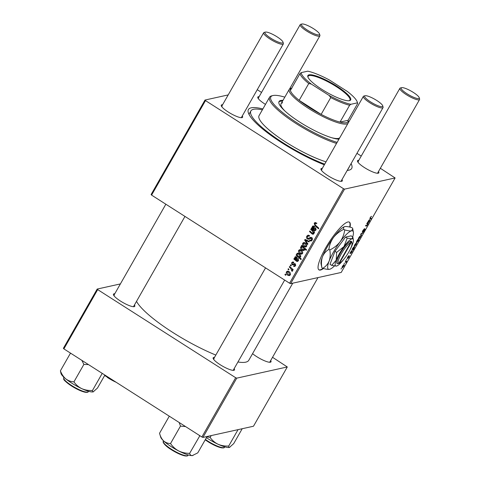 <?xml version="1.0" encoding="UTF-8"?>
<svg xmlns="http://www.w3.org/2000/svg" width="480" height="480" viewBox="0 0 480 480"><rect width="100%" height="100%" fill="white"/><g stroke="black" fill="none" stroke-linecap="round" stroke-linejoin="round"><path stroke-width="0.72" d="M350.028 227.136A28.308 6.318 122.6 0 0 349.428 222.156A28.308 6.318 122.6 0 0 347.898 221.988A28.308 6.318 122.6 0 0 327.228 245.25A28.308 6.318 122.6 0 0 318.96 269.874A28.308 6.318 122.6 0 0 320.49 270.042A28.308 6.318 122.6 0 0 323.472 268.518M318.81 269.766A28.308 6.318 122.6 0 0 320.178 269.844A28.308 6.318 122.6 0 0 323.046 268.404M134.46 304.962A12.264 2.61 -150.3 0 1 134.25 306.648A12.264 2.61 -150.3 0 1 134.208 306.66A12.264 2.61 -150.3 0 1 122.778 302.454A12.264 2.61 -150.3 0 1 113.448 294.786A12.264 2.61 -150.3 0 1 114.048 293.79A12.264 2.61 -150.3 0 1 114.792 293.742M114.366 295.086A11.322 2.406 29.7 0 0 113.838 295.416A11.322 2.406 29.7 0 0 113.802 295.494M270.69 360.534A12.264 2.61 -150.3 0 1 270.474 362.22A12.264 2.61 -150.3 0 1 270.432 362.226A12.264 2.61 -150.3 0 1 252.564 353.664M234.156 368.616A12.264 2.61 -150.3 0 1 233.946 370.302A12.264 2.61 -150.3 0 1 233.904 370.314A12.264 2.61 -150.3 0 1 222.474 366.108A12.264 2.61 -150.3 0 1 213.144 358.44A12.264 2.61 -150.3 0 1 213.75 357.444A12.264 2.61 -150.3 0 1 214.488 357.396M214.068 358.74A11.322 2.406 29.7 0 0 213.534 359.07A11.322 2.406 29.7 0 0 213.498 359.142M242.274 115.95A12.264 2.61 -150.3 0 1 242.058 117.636A12.264 2.61 -150.3 0 1 242.016 117.648A12.264 2.61 -150.3 0 1 230.586 113.442A12.264 2.61 -150.3 0 1 221.256 105.774A12.264 2.61 -150.3 0 1 221.862 104.778A12.264 2.61 -150.3 0 1 222.6 104.73M222.18 106.074A11.322 2.406 29.7 0 0 221.646 106.404A11.322 2.406 29.7 0 0 221.61 106.482M265.476 104.388A12.264 2.61 -150.3 0 1 257.784 97.686A12.264 2.61 -150.3 0 1 258.39 96.69A12.264 2.61 -150.3 0 1 259.128 96.648M258.708 97.986A11.322 2.406 29.7 0 0 258.174 98.316A11.322 2.406 29.7 0 0 258.138 98.394M378.498 171.522A12.264 2.61 -150.3 0 1 378.282 173.208A12.264 2.61 -150.3 0 1 378.246 173.214A12.264 2.61 -150.3 0 1 366.816 169.014A12.264 2.61 -150.3 0 1 357.486 161.34A12.264 2.61 -150.3 0 1 358.086 160.344A12.264 2.61 -150.3 0 1 358.824 160.302M358.404 161.64A11.322 2.406 29.7 0 0 357.87 161.97A11.322 2.406 29.7 0 0 357.834 162.048M341.97 179.604A12.264 2.61 -150.3 0 1 341.754 181.29A12.264 2.61 -150.3 0 1 341.712 181.302A12.264 2.61 -150.3 0 1 330.282 177.096A12.264 2.61 -150.3 0 1 320.958 169.428A12.264 2.61 -150.3 0 1 321.558 168.432A12.264 2.61 -150.3 0 1 322.296 168.384M321.876 169.728A11.322 2.406 29.7 0 0 321.342 170.058A11.322 2.406 29.7 0 0 321.306 170.13M351.096 163.608A59.448 12.642 -150.3 0 1 349.092 170.136A59.448 12.642 -150.3 0 1 348.894 170.178A59.448 12.642 -150.3 0 1 347.22 170.4M324.336 164.808A59.448 12.642 -150.3 0 1 248.292 112.638A59.448 12.642 -150.3 0 1 251.214 107.814A59.448 12.642 -150.3 0 1 262.878 108.942M262.368 109.842A56.616 12.036 29.7 0 0 253.536 109.296A56.616 12.036 29.7 0 0 250.872 110.946L249.504 113.346A56.616 12.036 29.7 0 0 249.144 114.642M237.942 361.986A65.106 13.842 29.7 0 0 245.736 362.16A65.106 13.842 29.7 0 0 248.796 360.27L292.77 283.17M290.244 265.362L290.574 264.78L291.282 265.392L290.94 265.992L290.244 265.362L291.042 265.182M288 269.292L288.336 268.71L289.038 269.328L288.702 269.922L288 269.292L288.798 269.118M293.754 262.236L293.562 262.914L292.674 262.662L292.098 263.118L292.272 264.27L293.874 264.108L291.984 264.882L291.624 262.776L292.596 261.966L293.754 262.236M292.68 264.366L294.228 263.61L295.092 263.784L295.518 265.728L294.576 266.502L293.562 266.286L293.826 265.662L294.51 265.812L295.038 265.38L294.846 264.426L291.984 264.882M295.422 264.072L293.868 264.534M296.388 254.586L296.88 255.036L296.826 253.65L297.486 253.17L299.046 253.602C300.336 254.346 300.858 255.414 300.612 256.794L299.436 257.292L301.278 258.996L300.942 259.584L296.052 255.174L296.388 254.586M299.958 257.28L300.366 257.088M308.226 238.494L310.014 237.564L311.58 237.66C312.462 238.332 312.648 239.16 312.12 240.15L311.01 241.056L309.498 240.708L309.774 240.09L310.734 240.336L311.502 239.724L311.28 238.266L308.652 239.256L307.386 238.956C306.426 238.2 306.228 237.276 306.792 236.178L307.974 235.17L309.618 235.62L309.354 236.244L308.262 235.896L309.402 235.644L307.404 236.622L307.662 238.344L308.226 238.494L311.148 237.312M310.758 237.402L310.386 237.438M312.066 238.092L310.668 238.176M302.754 243.258L303.696 242.544L305.118 242.874C306.528 243.696 307.014 244.848 306.582 246.324L305.67 247.014L304.158 246.63C302.814 245.82 302.346 244.698 302.754 243.258L304.296 242.532M310.716 229.47L311.052 228.882L314.604 232.092L314.268 232.68L313.674 232.146L313.71 233.826L313.128 234.282L312.264 234.066L309.51 231.582L309.846 230.994L312.588 233.466L313.326 233.322L312.366 230.964L310.716 229.47L311.508 229.296M312.588 233.466L313.872 233.202M316.038 222.834L316.506 223.2L316.242 223.83L315.798 223.47L314.802 223.656L315.384 225.072L318.846 228.198L318.504 228.792L314.928 225.558L314.19 223.212L314.988 222.558L316.038 222.834M316.35 223.08L314.802 223.656M151.584 195.108L151.092 194.55L205.002 100.044L205.488 100.602L151.584 195.108L289.578 283.212L343.488 188.706L344.544 189.138L290.64 283.644L289.578 283.212M205.488 100.602L343.488 188.706M314.442 229.962L315.45 229.596L315.21 228.162L315.612 227.628L315.912 229.962L314.976 230.742L314.148 230.586L311.37 228.318L311.718 227.718L312.24 227.97L312.342 226.452L313.062 225.912L314.07 226.14L314.442 228.504L314.016 229.578L314.916 230.058L316.056 229.806M301.368 245.856L301.662 245.34L306.552 249.75L306.216 250.338L304.512 248.79L304.452 250.062L303.738 250.578L302.22 250.164C300.918 249.402 300.402 248.322 300.666 246.924L302.01 246.444L301.368 245.856L302.064 245.7M304.644 240.114L305.052 239.406L309.318 241.362L308.982 241.95L305.412 240.228L307.89 243.858L307.536 244.488L304.644 240.114L305.838 239.766M298.686 250.392L299.622 249.678L301.05 250.008C302.454 250.836 302.946 251.982 302.514 253.458L301.602 254.148L300.084 253.764C298.746 252.96 298.278 251.832 298.686 250.392L300.228 249.666M296.916 260.682L297.924 260.322L297.684 258.888L298.086 258.348L298.392 260.688L297.45 261.468L296.622 261.312L293.844 259.044L294.192 258.444L294.714 258.696L294.816 257.178L295.536 256.632L296.544 256.866L296.916 259.224L296.496 260.304L297.39 260.784L298.53 260.532M286.434 271.872L287.376 271.158L288.798 271.488C290.208 272.31 290.694 273.462 290.262 274.938L289.35 275.628L287.838 275.244C286.494 274.434 286.026 273.312 286.434 271.872L287.976 271.146M289.284 267.048L289.62 266.454L293.172 269.664L292.836 270.252L292.104 269.586L292.452 271.098L292.086 271.404L290.694 268.35L289.284 267.048L290.076 266.868M284.928 274.68L285.258 274.098L285.966 274.716L285.624 275.31L284.928 274.68L285.726 274.506M349.296 255.966L349.014 257.1L347.814 258.522L348.996 256.542L347.34 258.372L347.706 257.088L349.02 255.582L347.658 257.796L349.38 255.972M348.846 257.112L348.792 256.41M351.906 250.362L350.97 252.792L352.344 250.584L351.888 252.06L350.772 253.428L349.89 253.308L352.002 250.368M350.862 251.562L351.096 252.834M354.288 246.108L354.63 246.324C354.12 246.468 354.168 245.928 354.768 244.71L356.136 243.192C356.676 243.024 356.628 243.57 356.01 244.83L354.39 246.306M369.948 218.712L370.272 217.53L371.52 216.294L370.482 217.512L370.422 218.196L371.448 218.556L371.112 219.15L369.99 218.748M370.044 217.968L370.422 218.196M356.37 242.454L356.724 242.682C356.232 242.832 356.238 242.352 356.754 241.236L357.708 239.604L359.154 240.108L356.478 242.658M361.074 235.914L360.684 234.378L361.092 233.67L362.856 232.788L361.062 234.054L361.434 235.284L361.074 235.914M362.292 232.014L362.88 230.496L364.542 228.612L362.772 231.546L365.046 229.008L364.68 230.46L363.168 232.224L364.728 229.584L362.34 232.11M362.442 231.366L362.772 231.546M341.178 269.016L341.514 268.422L340.992 268.902M290.64 283.644L341.202 272.454L395.106 177.948L344.544 189.138M358.362 238.974L358.698 239.19C358.194 239.334 358.242 238.794 358.842 237.57L360.21 236.058C360.744 235.89 360.702 236.436 360.078 237.696L358.464 239.166M369.432 219.636L368.496 222.066L369.87 219.858L369.408 221.334L368.298 222.702L367.416 222.582L369.528 219.648M368.388 220.836L368.622 222.108M367.242 223.908L366.756 223.734L367.092 223.146L368.142 223.518L367.206 225.198L366.366 226.134L365.55 225.846L365.886 225.258L366.702 225.54L367.134 225.054L367.32 223.944L366.822 223.626L367.242 223.908M354.114 246.756C354.606 246.6 354.606 247.068 354.108 248.166L353.346 249.138L353.88 249.354L353.544 249.948L352.098 249.438L352.914 247.962L354.354 246.78M342.036 267.588L342.378 267.804C341.874 267.948 341.922 267.408 342.522 266.184L343.884 264.672C344.424 264.504 344.382 265.05 343.758 266.31L342.138 267.78M344.25 263.628L344.592 263.034L344.07 263.514M345.732 261.48L345.324 261.312L345.66 260.718L346.716 261.09L345.672 262.878L345.822 261.522L345.366 261.234L345.732 261.48M346.494 259.698L346.83 259.098L346.308 259.578M257.25 89.688L261.534 92.424M356.946 153.342L361.236 156.078M380.346 168.282L395.106 177.948M228.204 94.908L205.002 100.044M347.454 169.986A56.616 12.036 29.7 0 0 347.862 169.452L349.23 167.046A56.616 12.036 29.7 0 0 349.488 166.428M63.876 348.882L63.384 348.324L97.188 289.056L97.68 289.614L63.876 348.882L201.87 436.986L235.674 377.718L236.736 378.15L202.926 437.418L201.87 436.986M97.68 289.614L235.674 377.718M236.736 378.15L287.292 366.96L253.488 426.228L202.926 437.418M272.532 357.294L287.292 366.96M120.39 283.92L97.188 289.056M136.506 301.374A65.106 13.842 29.7 0 0 215.814 355.068M233.154 370.356A11.322 2.406 29.7 0 0 233.202 370.29L284.664 280.074M133.458 306.702A11.322 2.406 29.7 0 0 133.506 306.636L184.968 216.42M269.688 362.274A11.322 2.406 29.7 0 0 269.736 362.202L317.994 277.59M377.496 173.262A11.322 2.406 29.7 0 0 377.544 173.19L419.574 99.51A11.322 2.406 -150.3 0 1 419.04 99.84A11.322 2.406 -150.3 0 1 407.418 95.334A11.322 2.406 -150.3 0 1 399.9 88.29A11.322 2.406 -150.3 0 1 400.398 87.966A11.322 2.406 -150.3 0 1 400.434 87.96M241.272 117.69A11.322 2.406 29.7 0 0 241.32 117.624L283.344 43.938A11.322 2.406 -150.3 0 1 282.816 44.268A11.322 2.406 -150.3 0 1 271.194 39.762A11.322 2.406 -150.3 0 1 263.676 32.718A11.322 2.406 -150.3 0 1 264.168 32.4A11.322 2.406 -150.3 0 1 264.21 32.388M340.968 181.344A11.322 2.406 29.7 0 0 341.016 181.278L383.046 107.592A11.322 2.406 -150.3 0 1 382.512 107.922A11.322 2.406 -150.3 0 1 370.89 103.416A11.322 2.406 -150.3 0 1 363.372 96.372A11.322 2.406 -150.3 0 1 363.87 96.054A11.322 2.406 -150.3 0 1 363.906 96.042M362.154 233.136L362.52 233.37M360.816 234.888L361.434 235.284M359.91 237.714L359.898 236.634L359.016 237.534L359.028 238.608L359.91 237.714M359.7 236.4L360.102 236.658L359.634 236.466M358.476 238.344L359.028 238.608M357.546 239.886L358.818 240.696M357.486 239.982L358.314 240.51M357.432 240.084L357.81 240.324L356.958 241.146L357.054 242.1L357.876 241.284L358.008 240.396M356.472 241.83L357.054 242.1M370.872 216.654L371.208 216.876M369.9 218.376L371.112 219.15M367.602 222.258L368.298 222.702M367.998 221.778L368.37 222.006L369.102 220.218L368.502 220.914M366.882 223.512L367.806 224.106M366.858 223.554L367.632 224.046M365.652 225.672L366.366 226.134M355.842 244.848L355.83 243.768L354.948 244.674L354.96 245.742L355.842 244.848M355.626 243.534L356.028 243.792L355.566 243.6M354.402 245.484L354.96 245.742M352.272 249.132L353.544 249.948M353.904 248.244L353.766 247.344L352.776 248.748L353.136 249.024L353.904 248.244M353.568 247.092L353.994 247.362L353.52 247.14M352.62 248.652L353.136 249.024M350.076 252.984L350.772 253.428M350.472 252.504L350.844 252.732L351.576 250.944L350.976 251.64M347.364 257.76L347.772 258.018M343.59 266.328L343.578 265.248L342.696 266.148L342.708 267.222L343.59 266.328M343.374 265.014L343.782 265.272L343.314 265.08M342.15 266.958L342.708 267.222M345.45 261.084L346.374 261.678M345.426 261.126L346.164 261.594M316.452 223.326L315.798 223.47M316.938 223.224L315.936 223.404M315.726 225.378L314.928 225.558M315.168 223.344L315.324 222.96L314.19 223.212M315.324 222.96L315.588 222.606M312.636 227.886L312.24 227.97M313.332 226.566L313.476 226.206L312.342 226.452M316.134 229.446L315.45 229.596M315.9 228.012L315.21 228.162M315.528 230.454L314.148 230.586M315.288 230.334L314.61 229.776M314.292 229.848L313.476 230.028M312.864 228.378L311.934 228.588M313.068 228.336L311.37 228.318M314.874 226.476L313.866 226.704M312.726 226.95L313.584 229.164L313.74 226.728L312.726 226.95L314.514 226.554M314.184 229.032L313.584 229.164M314.466 231.972L313.674 232.146M313.632 233.946L312.264 234.066M313.398 233.82L312.774 233.298M310.296 231.408L309.51 231.582M305.298 248.616L304.512 248.79M304.254 250.314L303.354 249.912L302.22 250.164M301.722 246.84L300.666 246.924M302.718 246.288L302.01 246.444M303.048 246.588L301.188 247.188L302.544 249.576L304.068 249.552L303.468 247.83L302.784 247.218L301.188 247.188M304.236 247.662L303.468 247.83M304.608 249.432L303.63 249.876L304.77 249.624M303.444 246.948L302.646 247.128M306.204 246.768L305.292 246.378L304.158 246.63M305.208 242.934L303.246 243.576L304.494 246.048L305.592 246.354L306.102 245.982L304.848 243.498L303.762 243.198M306.78 245.832L306.102 245.982M305.7 243.306L304.848 243.498M306.378 240.012L305.412 240.228M307.836 236.106L306.792 236.178M307.926 235.932L308.568 235.17M311.532 240.822L309.618 240.786M310.752 240.534L309.498 240.708M310.734 240.336L312.24 239.928M312.372 239.532L311.502 239.724M312.414 238.014L311.808 237.924M309.228 239.004L307.386 238.956M302.136 253.902L301.224 253.518L300.084 253.764M301.134 250.068L299.178 250.71L300.42 253.188L301.524 253.488L302.034 253.122L300.774 250.632L299.688 250.338M302.712 252.972L302.034 253.122M301.626 250.446L300.774 250.632M297.228 254.958L296.88 255.036M297.834 253.818L297.966 253.398L296.826 253.65M299.742 257.226L299.298 256.824M296.838 255L296.052 255.174M299.064 253.608L297.21 254.154L297.312 255.144L298.68 256.566L300.096 256.512L298.83 254.262L297.72 253.854L297.21 254.154M300.75 256.368L299.676 256.818L300.81 256.566M299.67 254.076L298.83 254.262M299.538 253.962L298.668 254.154M295.11 258.612L294.714 258.696M295.806 257.292L295.95 256.926L294.816 257.178M298.608 260.172L297.924 260.322M298.374 258.738L297.684 258.888M298.002 261.18L296.622 261.312M297.762 261.06L297.084 260.502M296.766 260.574L295.95 260.754M295.338 259.104L294.408 259.314M295.542 259.062L293.844 259.044M297.348 257.202L296.34 257.424M295.2 257.676L296.058 259.89L296.214 257.454L295.2 257.676L296.988 257.28M296.658 259.758L296.058 259.89M293.82 264.114L294.774 263.634M295.122 266.226L293.562 266.286M295.71 265.236L295.038 265.38M295.56 264.264L294.846 264.426M294 264.792L293.118 264.63M293.808 262.416L291.624 262.776M292.758 262.524L293.196 261.984M289.884 275.382L288.972 274.992L287.838 275.244M288.882 271.548L286.926 272.19L288.168 274.662L289.272 274.968L289.782 274.596L288.528 272.112L287.436 271.812M290.46 274.446L289.782 274.596M289.38 271.92L288.528 272.112M292.896 269.412L292.104 269.586M292.518 270.57L291.6 270.774M292.488 270.432L291.894 270.564M349.698 227.058A28.308 6.318 122.6 0 0 349.266 222.066M283.002 100.332A36.798 7.824 29.7 0 0 280.782 100.47A36.798 7.824 29.7 0 0 279.048 101.544A36.798 7.824 29.7 0 0 300.852 122.808A36.798 7.824 29.7 0 0 338.934 139.212M282.546 101.13A36.798 7.824 29.7 0 0 280.326 101.274A36.798 7.824 29.7 0 0 278.88 101.976M284.814 97.152A46.236 9.834 29.7 0 0 273.03 95.52A46.236 9.834 29.7 0 0 272.874 95.556A46.236 9.834 29.7 0 0 288.018 116.676A46.236 9.834 29.7 0 0 337.134 142.374M348.828 167.58A56.616 12.036 29.7 0 0 349.23 167.046M339.738 137.808A33.972 7.224 -150.3 0 1 338.466 138.396A33.972 7.224 -150.3 0 1 331.596 137.7M285.114 111.186A33.972 7.224 -150.3 0 1 281.052 103.746A33.972 7.224 -150.3 0 1 282.648 102.756M250.872 110.946A56.616 12.036 29.7 0 0 272.682 135.774A56.616 12.036 29.7 0 0 324.708 164.16M336.534 143.43A47.178 10.032 -150.3 0 1 290.568 119.88A47.178 10.032 -150.3 0 1 269.58 97.2L259.068 115.62A47.178 10.032 29.7 0 0 280.062 138.3A47.178 10.032 29.7 0 0 326.028 161.85M269.58 97.2A47.178 10.032 -150.3 0 1 271.638 95.862L272.874 95.556M81.882 360.378L83.874 364.428L88.488 364.596M104.892 375.066L97.506 388.014L93.198 391.86A18.99 4.038 29.7 0 0 93.24 391.854M60.402 370.83L60.996 373.494A18.99 4.038 29.7 0 0 65.742 378.84C63.42 376.806 61.644 374.136 60.402 370.83L70.35 353.388L71.058 353.466M73.926 381.864C70.932 381.708 68.202 380.7 65.742 378.84A18.99 4.038 29.7 0 0 81.78 388.656C78.576 387.054 75.96 384.786 73.926 381.864L83.874 364.428M102.228 373.368L92.478 390.462C88.698 390.684 85.134 390.078 81.78 388.656A18.99 4.038 29.7 0 0 93.198 391.86M93.57 391.734C92.736 392.064 92.376 391.638 92.478 390.462M206.43 437.694A18.99 4.038 29.7 0 0 209.406 439.602A18.99 4.038 29.7 0 0 218.004 444.228C214.8 442.62 212.184 440.358 210.15 437.436L206.898 436.872M211.206 435.582L210.15 437.436M238.05 429.642L228.702 446.028C224.928 446.25 221.358 445.65 218.004 444.228A18.99 4.038 29.7 0 0 229.422 447.432A18.99 4.038 29.7 0 0 229.464 447.42M242.208 428.724L233.73 443.586L229.422 447.432M229.794 447.3C228.966 447.63 228.6 447.21 228.702 446.028M159.534 433.272L160.692 437.148A18.99 4.038 -150.3 0 0 163.608 440.904A18.99 4.038 29.7 0 0 170.19 445.974A18.99 4.038 29.7 0 0 178.662 450.936C175.362 449.118 172.65 446.652 170.526 443.544C167.928 443.502 165.618 442.62 163.608 440.904C161.73 439.002 160.374 436.464 159.534 433.272L169.284 416.184M179.154 422.484L180.474 426.102L170.526 443.544M180.474 426.102L185.568 426.576M189.642 453.342C185.778 453.378 182.118 452.574 178.662 450.936A18.99 4.038 29.7 0 0 192.282 455.604C190.902 455.586 190.026 454.83 189.642 453.342L199.866 435.708M199.062 435.192L199.59 435.906M207.114 436.488L197.766 452.874L192.282 455.604A18.99 4.038 29.7 0 0 192.894 455.514A18.99 4.038 29.7 0 0 192.954 455.502M319.026 34.89A10.38 2.208 29.7 0 0 319.536 34.044A10.38 2.208 29.7 0 0 311.64 27.558A10.38 2.208 29.7 0 0 301.968 24A10.38 2.208 29.7 0 0 301.932 24.006A10.38 2.208 29.7 0 0 307.422 30.168A10.38 2.208 29.7 0 0 319.026 34.89M319.536 34.044L319.896 35.268A11.322 2.406 -150.3 0 1 319.872 35.856A11.322 2.406 -150.3 0 1 319.344 36.186A11.322 2.406 -150.3 0 1 307.722 31.68A11.322 2.406 -150.3 0 1 300.204 24.636A11.322 2.406 -150.3 0 1 300.696 24.312A11.322 2.406 -150.3 0 1 300.738 24.306M418.722 98.544A10.38 2.208 29.7 0 0 419.232 97.698A10.38 2.208 29.7 0 0 411.336 91.212A10.38 2.208 29.7 0 0 401.664 87.654A10.38 2.208 29.7 0 0 401.634 87.66A10.38 2.208 29.7 0 0 407.118 93.822A10.38 2.208 29.7 0 0 418.722 98.544M419.232 97.698L419.598 98.922A11.322 2.406 -150.3 0 1 419.574 99.51M265.44 32.082A10.38 2.208 29.7 0 0 265.404 32.094A10.38 2.208 29.7 0 0 270.888 38.25A10.38 2.208 29.7 0 0 282.492 42.972A10.38 2.208 29.7 0 0 283.008 42.132A10.38 2.208 29.7 0 0 275.112 35.64A10.38 2.208 29.7 0 0 265.44 32.082M283.008 42.132L283.368 43.35A11.322 2.406 -150.3 0 1 283.344 43.938M365.136 95.736A10.38 2.208 29.7 0 0 365.1 95.748A10.38 2.208 29.7 0 0 370.59 101.904A10.38 2.208 29.7 0 0 382.194 106.626A10.38 2.208 29.7 0 0 382.704 105.786A10.38 2.208 29.7 0 0 374.808 99.294A10.38 2.208 29.7 0 0 365.136 95.736M382.704 105.786L383.07 107.004A11.322 2.406 -150.3 0 1 383.046 107.592M321.876 89.382A24.63 5.238 -150.3 0 1 307.842 76.818A24.63 5.238 -150.3 0 1 336.702 86.1A24.63 5.238 -150.3 0 1 349.602 100.638A24.63 5.238 -150.3 0 1 321.876 89.382M349.206 100.716A24.06 5.118 29.7 0 0 349.914 100.14A24.06 5.118 29.7 0 0 336.258 86.616A24.06 5.118 29.7 0 0 308.112 76.296A24.06 5.118 29.7 0 0 307.986 77.202M291.996 88.062A33.024 7.02 29.7 0 0 290.406 90.408A33.024 7.02 29.7 0 0 299.16 100.35A33.024 7.02 29.7 0 0 309.3 107.556A33.024 7.02 29.7 0 0 321.138 114.39A33.024 7.02 29.7 0 0 340.02 122.088A33.024 7.02 29.7 0 0 348.072 120.306L357.666 103.488L357.36 102.858A32.082 6.822 29.7 0 0 357.222 101.964A32.082 6.822 29.7 0 0 347.286 91.416L329.472 80.04A32.082 6.822 29.7 0 0 307.746 71.178L301.218 72.624A32.082 6.822 29.7 0 0 311.292 84.066L329.106 95.436A32.082 6.822 29.7 0 0 350.832 104.298L357.36 102.858M348.084 120.294L348.36 121.224A33.972 7.224 -150.3 0 1 348.468 122.502M347.958 123.396A33.972 7.224 -150.3 0 1 308.556 108.42A33.972 7.224 -150.3 0 1 289.272 89.328A33.972 7.224 -150.3 0 1 290.76 88.368L291.702 88.134M311.292 84.066L308.754 83.532L299.16 100.35L321.138 114.39L330.732 97.566L329.106 95.436M350.832 104.298L349.614 105.27L340.02 122.088L348.072 120.306M290.406 90.408L300 73.59L301.218 72.624M357.222 101.964L357.588 103.182A33.024 7.02 -150.3 0 1 357.666 103.488M308.754 83.532A33.024 7.02 -150.3 0 1 300 73.59M349.614 105.27A33.024 7.02 -150.3 0 1 330.732 97.566M339.408 263.262L351.252 242.502L350.952 241.17L350.364 241.326A13.212 2.952 122.6 0 0 340.296 253.326A13.212 2.952 122.6 0 0 337.608 263.694L339.408 263.262A12.264 2.736 122.6 0 0 347.568 254.076A12.264 2.736 122.6 0 0 352.002 243.216A12.264 2.736 122.6 0 0 351.252 242.502M352.002 243.216L351.762 241.974A13.212 2.952 122.6 0 0 350.934 241.2M347.208 238.146L345.528 237.072L351.102 235.842L352.788 236.916L352.038 238.83L347.208 238.146L343.974 246.564L336.654 252.378L334.974 251.304L329.994 264.306L331.68 265.38L336.504 266.064A16.044 3.582 122.6 0 0 336.558 266.052A16.044 3.582 122.6 0 0 344.076 258.984M345.528 237.072L334.974 251.304M336.654 252.378L336.204 260.184L331.68 265.38M352.788 236.916L353.364 239.73A16.044 3.582 122.6 0 0 352.038 238.83A16.044 3.582 122.6 0 0 343.974 246.564A16.044 3.582 122.6 0 0 336.204 260.184A16.044 3.582 122.6 0 0 336.504 266.064M352.728 236.874A22.644 5.058 122.6 0 0 353.388 232.116A22.644 5.058 122.6 0 0 351.516 230.85A22.644 5.058 122.6 0 0 340.128 241.77A22.644 5.058 122.6 0 0 329.166 260.988A22.644 5.058 122.6 0 0 329.586 269.292A22.644 5.058 122.6 0 0 329.664 269.274A22.644 5.058 122.6 0 0 334.422 266.004M328.89 249.396C329.412 245.118 330.936 241.158 333.462 237.51C336.186 234.054 339.63 231.318 343.788 229.302C343.218 227.88 343.572 226.974 344.844 226.596C346.356 226.362 348.624 226.68 351.66 227.562L352.572 228.144L352.746 228.798L351.516 230.85C350.004 231.084 347.736 230.76 344.7 229.884C344.178 234.162 342.654 238.122 340.128 241.77C337.404 245.226 333.96 247.962 329.802 249.978L328.89 249.396C325.974 251.136 323.838 253.578 322.494 256.734C321.366 260.07 321.156 263.742 321.864 267.744L322.77 268.326C325.812 269.208 328.08 269.526 329.586 269.292L329.646 269.28M344.7 229.884L343.788 229.302M329.802 249.978C330.504 253.98 330.294 257.652 329.166 260.988C327.822 264.144 325.686 266.586 322.77 268.326M344.844 226.596L344.772 226.614A22.644 5.058 122.6 0 0 333.462 237.51A22.644 5.058 122.6 0 0 322.494 256.734A22.644 5.058 -57.4 0 0 321.042 263.772L321.864 267.744M350.118 249.522A16.044 3.582 122.6 0 0 352.338 244.716A16.044 3.582 122.6 0 0 353.364 239.73M350.364 241.326L350.682 242.628L338.838 263.388L337.608 263.694M350.682 242.628A12.264 2.736 122.6 0 0 341.352 253.758A12.264 2.736 122.6 0 0 338.838 263.388M361.2 233.616L361.56 233.844M360.816 234.156L361.182 234.39M367.56 222.33L367.86 222.522M365.61 225.738L366.168 226.098M350.034 253.056L350.334 253.248M313.41 229.002L312.624 229.176M314.586 228.186L313.854 228.348M312.45 233.37L311.64 233.55M313.158 230.79L312.366 230.964M303.558 247.05L302.784 247.218M307.698 240.618L306.636 240.858M310.356 237.762L309.222 238.014M295.884 259.728L295.104 259.902M297.066 258.912L296.328 259.074M294.51 263.796L293.376 264.048M291.516 268.17L290.694 268.35M104.844 375.144A14.154 3.012 29.7 0 0 107.262 376.854A14.154 3.012 29.7 0 0 113.094 380.304M116.142 382.254A13.59 2.892 -150.3 0 1 107.202 377.322M72.732 386.214A14.154 3.012 29.7 0 0 88.272 391.65C88.284 392.31 87.228 392.502 85.092 392.226C81.678 391.464 77.502 389.598 72.57 386.634C66.444 382.476 63.474 379.92 63.672 378.966L63.684 377.628A14.154 3.012 29.7 0 0 72.732 386.214M87.234 392.112A13.59 2.892 -150.3 0 1 72.588 386.634A13.59 2.892 -150.3 0 1 63.816 378.756M205.428 439.446A14.154 3.012 29.7 0 0 208.962 441.786A14.154 3.012 29.7 0 0 224.502 447.222L224.718 446.838M208.788 442.182A13.59 2.892 -150.3 0 1 205.218 439.812M223.458 447.684A13.59 2.892 -150.3 0 1 208.818 442.2M187.974 455.304C187.98 455.964 186.924 456.156 184.788 455.88C180.69 454.914 175.866 452.64 170.328 449.052C164.85 445.572 162.192 441.822 163.38 441.282A14.154 3.012 29.7 0 0 170.43 448.596A14.154 3.012 29.7 0 0 187.974 455.304L188.19 454.92M186.93 455.766A13.59 2.892 -150.3 0 1 170.37 449.064M357.96 240.354L357.456 240.036M352.884 249L352.584 248.814M313.17 226.596L314.31 226.35M313.02 233.568L314.154 233.316M305.592 246.354L306.732 246.102M310.758 238.152L311.898 237.9M301.524 253.488L302.658 253.236M297.6 253.872L298.74 253.62M295.644 257.322L296.784 257.07M294.51 265.812L295.644 265.56M294.384 264.282L295.518 264.03M289.272 274.968L290.406 274.716M116.232 382.308L104.634 375.516M88.272 391.65L88.494 391.266M63.684 377.628L63.906 377.244M205.212 439.824L208.794 442.206C213.726 445.17 217.902 447.03 221.322 447.798C223.452 448.074 224.514 447.882 224.502 447.222M163.38 441.282L163.602 440.892M289.608 88.926L319.872 35.856M258.174 98.316L300.204 24.636M301.932 24.006L300.696 24.312M399.9 88.29L357.87 161.97M401.634 87.66L400.398 87.966M265.404 32.094L264.168 32.4M263.676 32.718L221.646 106.404M165.852 204.216L113.838 295.416M365.1 95.748L363.87 96.054M213.534 359.07L265.554 267.87M321.342 170.058L363.372 96.372M289.272 89.328L281.052 103.746M353.388 232.116L352.746 228.798"/></g></svg>
